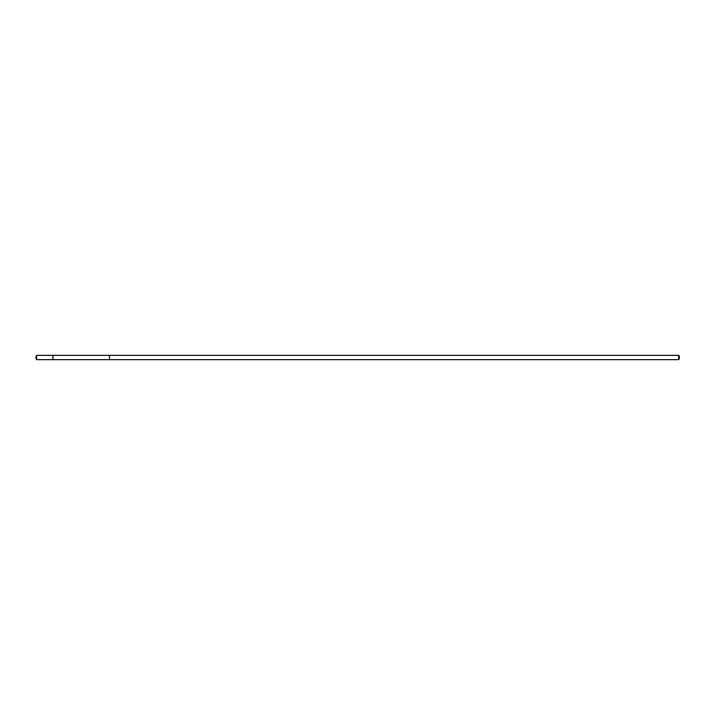 <?xml version="1.0" encoding="UTF-8"?>
<svg xmlns="http://www.w3.org/2000/svg" width="715" height="715" viewBox="0 0 715 715"><rect width="100%" height="100%" fill="white"/><g stroke="black" fill="none" stroke-linecap="round" stroke-linejoin="round"><path stroke-width="1.07" d="M52.91 359.645L52.91 355.355L36.635 355.355L36.635 359.645L52.91 359.645L52.91 355.355L109.484 355.355L109.484 359.645L36.635 359.645L35.75 357.5L36.635 359.645M109.484 355.909L109.484 359.645L678.633 359.645L678.633 355.355L109.484 355.355L109.484 355.909M678.633 355.355L679.25 355.972L679.25 359.028L678.633 359.645M35.75 357.5L36.635 355.355"/></g></svg>
